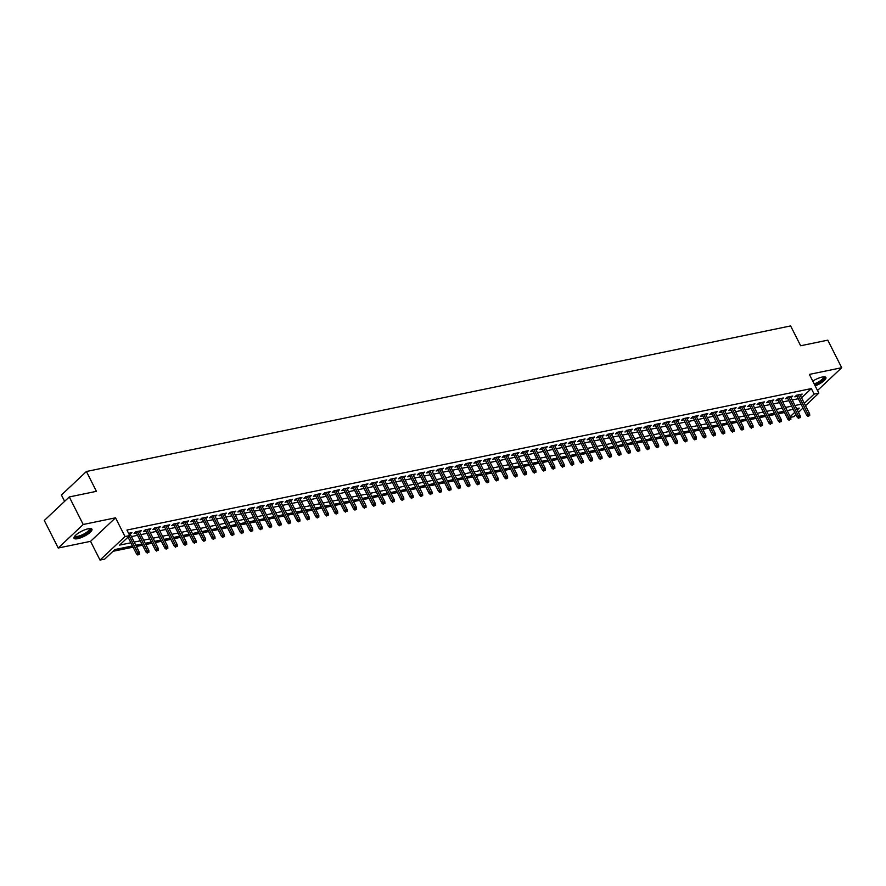 <?xml version="1.0" encoding="UTF-8"?>
<svg xmlns="http://www.w3.org/2000/svg" width="886" height="886" viewBox="0 0 886 886"><rect width="100%" height="100%" fill="white"/><g stroke="black" fill="none" stroke-linecap="round" stroke-linejoin="round"><path stroke-width="1.33" d="M77.713 538.677A10.045 2.835 153.2 0 0 87.681 534.269A10.045 2.835 153.2 0 0 91.945 529.197A10.045 2.835 153.2 0 0 88.246 528.765A10.045 2.835 153.2 0 0 78.289 533.173A10.045 2.835 153.2 0 0 74.025 538.245A10.045 2.835 153.2 0 0 77.713 538.677M815.175 385.897A10.045 2.835 153.2 0 0 825.896 377.48A10.045 2.835 153.2 0 0 822.197 377.048A10.045 2.835 153.2 0 0 812.761 381.113M132.468 545.92L114.859 549.564L104.736 559.099L100.018 560.074L125.004 536.551L129.721 535.576L119.588 545.111L130.873 542.775M90.549 541.335L115.534 517.812L83.206 524.49L69.285 496.946L44.3 520.47L58.221 548.024L90.549 541.335L100.018 560.074M64.612 501.343L61.422 495.019L86.407 471.496L790.622 325.926L800.645 345.761L827.779 340.158L841.7 367.712L809.372 374.39L818.83 393.129L805.507 405.677M795.949 414.67L793.845 416.653L790.545 417.339M113.02 551.302L133.088 547.149M136.411 546.463L142.524 545.2M145.847 544.513L151.96 543.251M155.283 542.564L161.407 541.302M164.73 540.615L170.843 539.352M174.165 538.666L180.279 537.392M183.612 536.706L189.726 535.443M193.048 534.756L199.162 533.494M202.484 532.807L208.609 531.545M211.931 530.858L218.045 529.595M221.367 528.909L227.48 527.635M230.803 526.948L236.927 525.686M240.25 524.999L246.363 523.737M249.686 523.05L255.799 521.788M259.122 521.101L265.246 519.838M268.569 519.152L274.682 517.878M278.005 517.191L284.118 515.929M287.441 515.242L293.565 513.98M296.888 513.293L303.001 512.03M306.323 511.344L312.448 510.081M315.77 509.395L321.884 508.132M325.206 507.434L331.32 506.172M334.642 505.485L340.767 504.223M344.089 503.536L350.203 502.273M353.525 501.587L359.638 500.324M362.961 499.638L369.085 498.375M372.408 497.688L378.521 496.415M381.844 495.728L387.957 494.466M391.28 493.779L397.404 492.516M400.727 491.83L406.84 490.567M410.163 489.88L416.276 488.618M419.61 487.931L425.723 486.658M429.045 485.971L435.159 484.708M438.481 484.022L444.606 482.759M447.928 482.073L454.042 480.81M457.364 480.123L463.478 478.861M466.8 478.174L472.925 476.901M476.247 476.214L482.361 474.951M485.683 474.265L491.796 473.002M495.119 472.316L501.243 471.053M504.566 470.366L510.679 469.104M514.002 468.417L520.115 467.155M523.438 466.468L529.562 465.194M532.885 464.508L538.998 463.245M542.321 462.558L548.434 461.296M551.768 460.609L557.881 459.347M561.203 458.66L567.317 457.397M570.639 456.711L576.764 455.437M580.086 454.751L586.2 453.488M589.522 452.801L595.636 451.539M598.958 450.852L605.083 449.59M608.405 448.903L614.519 447.64M617.841 446.954L623.954 445.68M627.277 444.993L633.401 443.731M636.724 443.044L642.837 441.782M646.16 441.095L652.273 439.833M655.607 439.146L661.72 437.883M665.043 437.197L671.156 435.934M674.479 435.236L680.603 433.974M683.926 433.287L690.039 432.025M693.361 431.338L699.475 430.075M702.797 429.389L708.922 428.126M712.244 427.44L718.358 426.177M721.68 425.49L727.794 424.217M731.116 423.53L737.241 422.268M740.563 421.581L746.677 420.318M749.999 419.632L756.112 418.369M759.435 417.683L765.559 416.42M768.882 415.733L774.995 414.46M778.318 413.773L784.431 412.511M83.206 524.49L58.221 548.024M817.501 390.493L841.7 367.712M129.699 533.084L130.264 534.214L131.959 532.619L128.581 533.317M139.667 532.264L141.395 530.67L135.724 531.844L134.041 533.427L136.344 532.962M148.582 529.186L149.147 530.304L150.83 528.72L145.171 529.894L143.477 531.478L145.78 531.002M158.539 528.366L160.277 526.771L154.607 527.934L152.924 529.529L155.216 529.053M167.454 525.287L168.03 526.406L169.713 524.822L164.054 525.985L162.359 527.58L164.663 527.104M177.421 524.468L179.149 522.862L173.49 524.036L171.795 525.631L174.099 525.154M186.857 522.519L188.596 520.913L182.926 522.087L181.242 523.67L183.535 523.205M196.304 520.558L198.032 518.963L192.373 520.137L190.678 521.721L192.982 521.245M205.74 518.609L207.468 517.014L201.809 518.188L200.125 519.772L202.418 519.296M215.176 516.66L216.915 515.065L211.245 516.228L209.561 517.823L211.854 517.346M224.623 514.711L226.351 513.105L220.692 514.279L218.997 515.874L221.301 515.397M234.059 512.761L235.787 511.156L230.127 512.329L228.444 513.924L230.737 513.448M243.506 510.801L245.234 509.206L239.563 510.38L237.88 511.964L240.172 511.488M252.942 508.852L254.67 507.257L249.01 508.431L247.316 510.015L249.619 509.539M262.378 506.903L264.117 505.308L258.446 506.471L256.763 508.066L259.055 507.589M271.293 503.824L271.858 504.942L273.553 503.348L267.893 504.522L266.199 506.116L268.502 505.64M281.261 503.004L282.988 501.398L277.329 502.572L275.635 504.167L277.938 503.691M290.176 499.914L290.741 501.044L292.435 499.449L286.765 500.623L285.082 502.207L287.374 501.731M300.144 499.095L301.871 497.5L296.212 498.674L294.517 500.258L296.821 499.782M309.059 496.016L309.624 497.135L311.307 495.551L305.648 496.714L303.964 498.309L306.257 497.832M319.015 495.196L320.754 493.602L315.084 494.765L313.4 496.359L315.693 495.883M327.931 492.107L328.507 493.236L330.19 491.641L324.531 492.815L322.836 494.41L325.14 493.934M337.898 491.287L339.626 489.692L333.967 490.866L332.283 492.45L334.576 491.985M346.814 488.208L347.378 489.338L349.073 487.743L343.403 488.917L341.719 490.501L344.012 490.024M356.781 487.389L358.509 485.794L352.849 486.968L351.155 488.551L353.459 488.075M366.217 485.439L367.956 483.845L362.285 485.007L360.602 486.602L362.895 486.126M375.664 483.49L377.392 481.884L371.721 483.058L370.038 484.653L372.341 484.177M385.1 481.541L386.828 479.935L381.168 481.109L379.474 482.693L381.777 482.228M394.536 479.581L396.275 477.986L390.604 479.16L388.921 480.744L391.213 480.267M403.983 477.632L405.71 476.037L400.051 477.211L398.357 478.794L400.66 478.318M413.419 475.682L415.146 474.088L409.487 475.25L407.793 476.845L410.096 476.369M422.855 473.733L424.593 472.127L418.923 473.301L417.24 474.896L419.532 474.42M432.302 471.784L434.029 470.178L428.37 471.352L426.675 472.947L428.979 472.471M441.737 469.824L443.465 468.229L437.806 469.403L436.122 470.987L438.415 470.51M450.653 466.745L451.218 467.863L452.912 466.28L447.242 467.454L445.558 469.037L447.851 468.561M460.62 465.925L462.348 464.33L456.689 465.493L454.994 467.088L457.298 466.612M469.536 462.846L470.101 463.965L471.784 462.381L466.125 463.544L464.441 465.139L466.734 464.663M479.503 462.027L481.231 460.421L475.56 461.595L473.877 463.19L476.17 462.714M488.419 458.937L488.983 460.067L490.667 458.472L485.007 459.646L483.313 461.229L485.617 460.753M498.375 458.117L500.114 456.523L494.443 457.697L492.76 459.28L495.052 458.804M507.29 455.039L507.855 456.157L509.55 454.573L503.89 455.736L502.196 457.331L504.499 456.855M517.258 454.219L518.986 452.624L513.326 453.787L511.632 455.382L513.935 454.906M526.694 452.27L528.433 450.664L522.762 451.838L521.079 453.433L523.371 452.956M536.141 450.321L537.868 448.715L532.209 449.889L530.515 451.472L532.818 451.007M545.577 448.36L547.304 446.765L541.645 447.939L539.962 449.523L542.254 449.047M555.013 446.411L556.751 444.816L551.081 445.99L549.398 447.574L551.69 447.098M564.46 444.462L566.187 442.867L560.528 444.03L558.833 445.625L561.137 445.149M573.895 442.513L575.623 440.907L569.964 442.081L568.28 443.676L570.573 443.199M583.342 440.563L585.07 438.958L579.4 440.132L577.716 441.715L580.009 441.25M592.778 438.603L594.506 437.008L588.847 438.182L587.152 439.766L589.456 439.29M602.214 436.654L603.953 435.059L598.283 436.233L596.599 437.817L598.892 437.341M611.13 433.575L611.694 434.694L613.389 433.11L607.718 434.273L606.035 435.868L608.339 435.391M621.097 432.756L622.825 431.15L617.165 432.324L615.471 433.918L617.775 433.442M630.012 429.666L630.577 430.795L632.272 429.201L626.601 430.375L624.918 431.969L627.21 431.493M639.98 428.846L641.708 427.251L636.048 428.425L634.354 430.009L636.657 429.533M648.895 425.767L649.46 426.886L651.144 425.302L645.484 426.476L643.79 428.06L646.093 427.584M658.852 424.948L660.591 423.353L654.92 424.516L653.237 426.111L655.529 425.634M667.767 421.869L668.343 422.987L670.026 421.404L664.367 422.567L662.673 424.161L664.976 423.685M677.735 421.049L679.462 419.443L673.803 420.617L672.12 422.212L674.412 421.736M687.171 419.089L688.909 417.494L683.239 418.668L681.555 420.252L683.848 419.787M696.617 417.14L698.345 415.545L692.686 416.719L690.991 418.303L693.295 417.827M706.053 415.191L707.781 413.596L702.122 414.759L700.438 416.354L702.731 415.877M715.5 413.241L717.228 411.647L711.558 412.81L709.874 414.404L712.167 413.928M724.936 411.292L726.664 409.686L721.005 410.86L719.31 412.455L721.614 411.979M734.372 409.343L736.111 407.737L730.441 408.911L728.757 410.495L731.05 410.03M743.819 407.383L745.547 405.788L739.888 406.962L738.193 408.546L740.497 408.069M753.255 405.434L754.983 403.839L749.323 405.013L747.629 406.596L749.933 406.12M762.691 403.484L764.43 401.89L758.759 403.052L757.076 404.647L759.368 404.171M772.138 401.535L773.866 399.929L768.206 401.103L766.512 402.698L768.815 402.222M781.574 399.586L783.302 397.98L777.642 399.154L775.959 400.749L778.251 400.273M790.489 396.496L791.054 397.626L792.748 396.031L787.078 397.205L785.395 398.789L787.687 398.312M787.399 411.115L788.186 410.384M801.531 397.814L811.332 388.589L126.942 530.061L129.721 535.576M131.416 536.584L137.529 535.321M140.852 534.623L146.965 533.361M150.299 532.674L156.412 531.412M159.735 530.725L165.848 529.463M169.171 528.776L175.295 527.513M178.618 526.827L184.731 525.564M188.054 524.877L194.167 523.604M197.489 522.917L203.614 521.655M206.936 520.968L213.05 519.705M216.372 519.019L222.486 517.756M225.808 517.07L231.933 515.807M235.255 515.12L241.369 513.847M244.691 513.16L250.804 511.898M254.138 511.211L260.251 509.948M263.574 509.262L269.687 507.999M273.01 507.313L279.134 506.05M282.457 505.363L288.57 504.09M291.893 503.403L298.006 502.14M301.329 501.454L307.453 500.191M310.776 499.505L316.889 498.242M320.211 497.555L326.325 496.293M329.647 495.606L335.772 494.344M339.094 493.657L345.208 492.383M348.53 491.697L354.644 490.434M357.966 489.748L364.091 488.485M367.413 487.798L373.527 486.536M376.849 485.849L382.962 484.587M386.296 483.9L392.409 482.626M395.732 481.94L401.845 480.677M405.168 479.99L411.292 478.728M414.615 478.041L420.728 476.779M424.051 476.092L430.164 474.83M433.487 474.143L439.611 472.869M442.934 472.183L449.047 470.92M452.369 470.233L458.483 468.971M461.805 468.284L467.93 467.022M471.252 466.335L477.366 465.072M480.688 464.386L486.802 463.123M490.135 462.426L496.249 461.163M499.571 460.476L505.685 459.214M509.007 458.527L515.131 457.265M518.454 456.578L524.567 455.315M527.89 454.629L534.003 453.366M537.326 452.68L543.45 451.406M546.773 450.719L552.886 449.457M556.209 448.77L562.322 447.508M565.645 446.821L571.769 445.558M575.092 444.872L581.205 443.609M584.527 442.922L590.641 441.649M593.963 440.962L600.088 439.7M603.41 439.013L609.524 437.75M612.846 437.064L618.96 435.801M622.293 435.115L628.407 433.852M631.729 433.165L637.842 431.892M641.165 431.205L647.289 429.943M650.612 429.256L656.725 427.993M660.048 427.307L666.161 426.044M669.484 425.358L675.608 424.095M678.931 423.408L685.044 422.146M688.367 421.448L694.48 420.185M697.803 419.499L703.927 418.236M707.25 417.55L713.363 416.287M716.685 415.6L722.799 414.338M726.132 413.651L732.246 412.389M735.568 411.702L741.682 410.428M745.004 409.742L751.129 408.479M754.451 407.793L760.565 406.53M763.887 405.843L770 404.581M773.323 403.894L779.447 402.632M782.77 401.945L788.883 400.671M792.206 399.985L798.319 398.722M800.457 395.677L802.184 394.082L796.525 395.256L794.831 396.839L797.134 396.363M115.534 517.812L125.004 536.551M811.332 388.589L814.112 394.104L818.83 393.129M69.285 496.946L96.43 491.331L86.407 471.496M797.256 409.974L799.261 408.092L796.58 408.645M793.258 409.332L787.133 410.595M783.811 411.281L777.698 412.544M774.375 413.23L768.262 414.504M764.939 415.191L758.815 416.453M755.492 417.14L749.379 418.402M746.056 419.089L739.943 420.352M736.62 421.038L730.496 422.301M727.173 422.987L721.06 424.261M717.738 424.948L711.624 426.21M708.302 426.897L702.177 428.159M698.855 428.846L692.741 430.109M689.419 430.795L683.305 432.058M679.972 432.745L673.858 434.007M670.536 434.694L664.422 435.967M661.1 436.654L654.975 437.917M651.653 438.603L645.54 439.866M642.217 440.552L636.104 441.815M632.781 442.502L626.657 443.764M623.334 444.451L617.221 445.724M613.898 446.411L607.785 447.674M604.462 448.36L598.338 449.623M595.015 450.31L588.902 451.572M585.58 452.259L579.466 453.521M576.144 454.208L570.019 455.482M566.697 456.168L560.583 457.431M557.261 458.117L551.136 459.38M547.814 460.067L541.7 461.329M538.378 462.016L532.264 463.278M528.942 463.965L522.818 465.228M519.495 465.925L513.382 467.188M510.059 467.874L503.946 469.137M500.623 469.824L494.499 471.086M491.176 471.773L485.063 473.035M481.74 473.722L475.627 474.985M472.304 475.671L466.18 476.945M462.857 477.632L456.744 478.894M453.422 479.581L447.308 480.843M443.975 481.53L437.861 482.792M434.539 483.479L428.425 484.742M425.103 485.428L418.978 486.702M415.656 487.389L409.542 488.651M406.22 489.338L400.107 490.6M396.784 491.287L390.66 492.55M387.337 493.236L381.224 494.499M377.901 495.185L371.788 496.459M368.465 497.146L362.341 498.408M359.018 499.095L352.905 500.357M349.582 501.044L343.469 502.307M340.146 502.993L334.022 504.256M330.7 504.942L324.586 506.205M321.264 506.903L315.139 508.165M311.817 508.852L305.703 510.114M302.381 510.801L296.267 512.064M292.945 512.75L286.82 514.013M283.498 514.7L277.384 515.962M274.062 516.649L267.949 517.922M264.626 518.609L258.502 519.872M255.179 520.558L249.066 521.821M245.743 522.507L239.63 523.77M236.307 524.457L230.183 525.719M226.86 526.406L220.747 527.679M217.424 528.366L211.311 529.629M207.977 530.315L201.864 531.578M198.542 532.264L192.428 533.527M189.106 534.214L182.981 535.476M179.659 536.163L173.545 537.437M170.223 538.123L164.109 539.386M160.787 540.072L154.662 541.335M151.34 542.022L145.226 543.284M141.904 543.971L135.791 545.233M790.19 416.63L794.764 412.322M803.015 408.014L798.441 412.333M804.322 403.329L814.112 394.104M134.196 542.088L140.309 540.825M143.643 540.139L149.756 538.876M153.079 538.19L159.192 536.927M162.515 536.24L168.639 534.978M171.962 534.291L178.075 533.018M181.397 532.331L187.511 531.068M190.833 530.382L196.958 529.119M200.28 528.433L206.394 527.17M209.716 526.483L215.83 525.221M219.152 524.534L225.277 523.261M228.599 522.574L234.712 521.311M238.035 520.625L244.148 519.362M247.482 518.675L253.595 517.413M256.918 516.726L263.031 515.464M266.354 514.777L272.478 513.503M275.801 512.817L281.914 511.554M285.237 510.868L291.35 509.605M294.673 508.918L300.797 507.656M304.12 506.969L310.233 505.707M313.555 505.02L319.669 503.746M322.991 503.06L329.116 501.797M332.438 501.111L338.552 499.848M341.874 499.161L347.988 497.899M351.31 497.212L357.435 495.95M360.757 495.263L366.87 494M370.193 493.314L376.306 492.04M379.64 491.353L385.753 490.091M389.076 489.404L395.189 488.142M398.512 487.455L404.636 486.192M407.959 485.506L414.072 484.243M417.395 483.557L423.508 482.283M426.83 481.596L432.955 480.334M436.277 479.647L442.391 478.385M445.713 477.698L451.827 476.435M455.149 475.749L461.274 474.486M464.596 473.8L470.71 472.526M474.032 471.839L480.146 470.577M483.479 469.89L489.593 468.628M492.915 467.941L499.028 466.678M502.351 465.992L508.475 464.729M511.798 464.042L517.911 462.78M521.234 462.082L527.347 460.82M530.67 460.133L536.794 458.87M540.117 458.184L546.23 456.921M549.553 456.235L555.666 454.972M558.988 454.285L565.113 453.023M568.435 452.336L574.549 451.063M577.871 450.376L583.985 449.113M587.307 448.427L593.432 447.164M596.754 446.478L602.868 445.215M606.19 444.528L612.304 443.266M615.637 442.579L621.75 441.306M625.073 440.619L631.186 439.356M634.509 438.67L640.633 437.407M643.956 436.72L650.069 435.458M653.392 434.771L659.505 433.509M662.828 432.822L668.952 431.548M672.275 430.862L678.388 429.599M681.711 428.913L687.824 427.65M691.146 426.963L697.271 425.701M700.593 425.014L706.707 423.752M710.029 423.065L716.143 421.802M719.476 421.116L725.59 419.842M728.912 419.156L735.026 417.893M738.348 417.206L744.473 415.944M747.795 415.257L753.908 413.995M757.231 413.308L763.344 412.045M766.667 411.359L772.791 410.085M776.114 409.398L782.227 408.136M785.55 407.449L791.663 406.187M794.986 405.5L801.11 404.237M799.925 394.547L800.501 395.665M781.053 398.445L781.618 399.575M771.606 400.406L772.182 401.524M762.17 402.355L762.735 403.473M749.368 405.002L759.535 425.147L762.458 423.652L753.299 405.423M743.288 406.253L743.852 407.383M730.485 408.9L740.663 429.045L743.575 427.55L734.416 409.332M724.416 410.163L724.981 411.281M711.602 412.81L721.78 432.944L724.693 431.449L715.534 413.23M705.533 414.061L706.098 415.18M692.73 416.708L702.897 436.853L705.81 435.358L696.662 417.14M686.65 417.959L687.215 419.089M677.214 419.909L677.779 421.038M658.331 423.818L658.896 424.937M639.448 427.716L640.024 428.846M620.577 431.626L621.141 432.745M601.694 435.524L602.258 436.643M588.891 438.171L599.058 458.317L601.982 456.822L592.823 438.603M582.811 439.423L583.376 440.552M570.008 442.07L580.186 462.215L583.099 460.72L573.94 442.502M563.928 443.332L564.504 444.451M551.125 445.979L561.303 466.125L564.216 464.629L555.057 446.4M545.056 447.231L545.621 448.36M532.242 449.878L542.42 470.023L545.333 468.528L536.185 450.31M526.173 451.129L526.738 452.259M516.737 453.089L517.302 454.208M497.854 456.988L498.419 458.106M478.972 460.886L479.536 462.016M460.089 464.796L460.665 465.914M441.217 468.694L441.782 469.824M428.403 471.341L438.581 491.486L441.494 489.991L432.346 471.773M422.334 472.603L422.899 473.722M409.531 475.25L419.698 495.385L422.622 493.89L413.463 475.671M403.451 476.502L404.027 477.62M390.648 479.149L400.826 499.294L403.739 497.799L394.58 479.581M384.579 480.4L385.144 481.53M371.766 483.047L381.944 503.193L384.856 501.697L375.697 483.479M365.696 484.31L366.261 485.428M352.894 486.957L363.061 507.102L365.984 505.596L356.825 487.378M337.378 490.157L337.943 491.287M318.495 494.067L319.06 495.185M299.612 497.965L300.188 499.084M280.74 501.864L281.305 502.993M261.857 505.773L262.422 506.892M249.055 508.42L259.221 528.565L262.145 527.07L252.986 508.841M242.974 509.671L243.539 510.801M230.172 512.318L240.35 532.464L243.262 530.969L234.103 512.75M224.092 513.581L224.667 514.7M211.289 516.228L221.467 536.362L224.379 534.867L215.22 516.649M205.22 517.479L205.785 518.598M192.406 520.126L202.584 540.272L205.497 538.777L196.349 520.558M186.337 521.378L186.902 522.507M176.901 523.327L177.466 524.457M158.018 527.236L158.583 528.355M139.135 531.135L139.7 532.264M796.558 395.245L806.736 415.39L807.954 414.238L798.186 394.901M808.785 415.855L809.726 415.656L808.785 415.855L807.954 414.238L809.649 413.895L799.892 394.558M806.736 415.39L808.11 416.486M809.726 415.656L809.649 413.895M823.825 376.827A8.694 2.459 -26.8 0 1 822.319 380.282A8.694 2.459 -26.8 0 1 814.555 384.646M814.179 383.926A8.04 2.27 153.2 0 0 823.393 376.949A8.04 2.27 153.2 0 0 823.338 376.86M814.721 385A9.979 2.824 153.2 0 0 825.486 377.082M89.874 528.543A8.694 2.459 -26.8 0 1 90.339 529.551A8.694 2.459 -26.8 0 1 81.866 535.864A8.694 2.459 -26.8 0 1 74.723 536.196M75.044 535.831A8.04 2.27 153.2 0 0 75.077 535.919A8.04 2.27 153.2 0 0 82.42 534.734A8.04 2.27 153.2 0 0 89.475 529.241A8.04 2.27 153.2 0 0 89.442 528.665A8.04 2.27 153.2 0 0 89.386 528.577M73.948 537.68A9.979 2.824 153.2 0 0 83.439 535.543A9.979 2.824 153.2 0 0 91.491 529.064A9.979 2.824 153.2 0 0 91.535 528.787M787.122 397.194L797.3 417.339L798.519 416.187L788.75 396.862M799.349 417.804L800.291 417.605L799.349 417.804L798.519 416.187L800.213 415.844L790.445 396.507M797.3 417.339L798.674 418.436M800.291 417.605L800.213 415.844M777.687 399.143L787.864 419.288L789.072 418.148L779.303 398.811M789.902 419.754L790.855 419.554L789.902 419.754L789.072 418.148L790.777 417.793L781.009 398.456M787.864 419.288L789.227 420.385M790.855 419.554L790.777 417.793M768.24 401.092L778.417 421.238L779.636 420.097L769.868 400.76M780.466 421.703L781.408 421.514L780.466 421.703L779.636 420.097L781.33 419.742L771.562 400.406M778.417 421.238L779.791 422.345M781.408 421.514L781.33 419.742M758.804 403.052L768.982 423.187L770.2 422.046L760.432 402.709M771.03 423.652L771.972 423.464L771.03 423.652L770.2 422.046L771.894 421.692L762.126 402.366M768.982 423.187L770.355 424.294M771.972 423.464L771.894 421.692M761.583 425.612L762.525 425.413L761.583 425.612L750.985 404.658M759.535 425.147L760.908 426.244M762.525 425.413L762.458 423.652M739.921 406.951L750.099 427.096L751.317 425.945L741.549 406.619M752.148 427.561L753.089 427.362L752.148 427.561L751.317 425.945L753.011 425.601L743.243 406.264M750.099 427.096L751.472 428.193M753.089 427.362L753.011 425.601M742.712 429.511L743.653 429.311L742.712 429.511L732.113 408.568M740.663 429.045L742.036 430.142M743.653 429.311L743.575 427.55M721.049 410.849L731.216 430.995L732.434 429.854L722.666 410.517M733.265 431.46L734.206 431.26L733.265 431.46L732.434 429.854L734.14 429.5L724.371 410.163M731.216 430.995L732.589 432.102M734.206 431.26L734.14 429.5M723.829 433.409L724.77 433.221L723.829 433.409L713.23 412.466M721.78 432.944L723.153 434.051M724.77 433.221L724.693 431.449M702.166 414.759L712.344 434.904L713.551 433.752L703.794 414.415M714.382 435.358L715.334 435.17L714.382 435.358L713.551 433.752L715.257 433.398L705.489 414.072M712.344 434.904L713.706 436.001M715.334 435.17L715.257 433.398M704.946 437.319L705.887 437.119L704.946 437.319L694.347 416.376M702.897 436.853L704.27 437.95M705.887 437.119L705.81 435.358M683.283 418.657L693.461 438.803L694.679 437.662L684.911 418.325M695.51 439.268L696.451 439.068L695.51 439.268L694.679 437.662L696.374 437.307L686.606 417.97M693.461 438.803L694.834 439.899M696.451 439.068L696.374 437.307M673.847 420.606L684.025 440.752L685.232 439.611L675.464 420.274M686.063 441.217L687.015 441.018L686.063 441.217L685.232 439.611L686.938 439.257L677.17 419.92M684.025 440.752L685.387 441.848M687.015 441.018L686.938 439.257M664.4 422.556L674.578 442.701L675.797 441.56L666.028 422.223M676.627 443.166L677.568 442.978L676.627 443.166L675.797 441.56L677.491 441.206L667.734 421.869M674.578 442.701L675.952 443.808M677.568 442.978L677.491 441.206M654.964 424.516L665.142 444.65L666.361 443.509L656.592 424.172M667.191 445.115L668.133 444.927L667.191 445.115L666.361 443.509L668.055 443.155L658.287 423.829M665.142 444.65L666.516 445.758M668.133 444.927L668.055 443.155M645.529 426.465L655.695 446.61L656.914 445.459L647.145 426.133M657.744 447.076L658.697 446.876L657.744 447.076L656.914 445.459L658.619 445.115L648.851 425.778M655.695 446.61L657.069 447.707M658.697 446.876L658.619 445.115M636.082 428.414L646.259 448.56L647.478 447.419L637.71 428.082M648.308 449.025L649.25 448.825L648.308 449.025L647.478 447.419L649.172 447.065L639.404 427.728M646.259 448.56L647.633 449.656M649.25 448.825L649.172 447.065M626.646 430.363L636.824 450.509L638.042 449.368L628.274 430.031M638.872 450.974L639.814 450.775L638.872 450.974L638.042 449.368L639.736 449.014L629.968 429.677M636.824 450.509L638.197 451.605M639.814 450.775L639.736 449.014M617.21 432.313L627.377 452.458L628.595 451.317L618.827 431.98M629.425 452.923L630.367 452.735L629.425 452.923L628.595 451.317L630.3 450.963L620.532 431.626M627.377 452.458L628.75 453.566M630.367 452.735L630.3 450.963M607.763 434.273L617.941 454.407L619.159 453.267L609.391 433.93M619.99 454.872L620.931 454.684L619.99 454.872L619.159 453.267L620.853 452.912L611.085 433.586M617.941 454.407L619.314 455.515M620.931 454.684L620.853 452.912M598.327 436.222L608.505 456.368L609.712 455.216L599.955 435.879M610.554 456.833L611.495 456.633L610.554 456.833L609.712 455.216L611.418 454.872L601.649 435.535M608.505 456.368L609.878 457.464M611.495 456.633L611.418 454.872M601.107 458.782L602.048 458.583L601.107 458.782L590.508 437.839M599.058 458.317L600.431 459.413M602.048 458.583L601.982 456.822M579.444 440.12L589.622 460.266L590.84 459.125L581.072 439.788M591.671 460.731L592.612 460.532L591.671 460.731L590.84 459.125L592.535 458.771L582.767 439.434M589.622 460.266L590.995 461.362M592.612 460.532L592.535 458.771M582.224 462.68L583.176 462.492L582.224 462.68L571.636 441.737M580.186 462.215L581.548 463.323M583.176 462.492L583.099 460.72M560.561 444.03L570.739 464.164L571.957 463.024L562.189 443.687M572.788 464.629L573.729 464.441L572.788 464.629L571.957 463.024L573.652 462.669L563.895 443.343M570.739 464.164L572.112 465.272M573.729 464.441L573.652 462.669M563.352 466.59L564.293 466.39L563.352 466.59L552.753 445.636M561.303 466.125L562.676 467.221M564.293 466.39L564.216 464.629M541.689 447.928L551.867 468.074L553.074 466.922L543.306 447.596M553.905 468.539L554.857 468.34L553.905 468.539L553.074 466.922L554.78 466.579L545.012 447.242M551.867 468.074L553.229 469.17M554.857 468.34L554.78 466.579M544.469 470.488L545.411 470.289L544.469 470.488L533.87 449.545M542.42 470.023L543.794 471.119M545.411 470.289L545.333 468.528M522.806 451.827L532.984 471.972L534.203 470.831L524.434 451.495M535.033 472.437L535.975 472.238L535.033 472.437L534.203 470.831L535.897 470.477L526.129 451.14M532.984 471.972L534.358 473.069M535.975 472.238L535.897 470.477M513.371 453.776L523.537 473.921L524.756 472.781L514.987 453.444M525.586 474.387L526.539 474.198L525.586 474.387L524.756 472.781L526.461 472.426L516.693 453.089M523.537 473.921L524.911 475.029M526.539 474.198L526.461 472.426M503.924 455.736L514.101 475.882L515.32 474.73L505.552 455.393M516.15 476.336L517.092 476.147L516.15 476.336L515.32 474.73L517.014 474.375L507.246 455.05M514.101 475.882L515.475 476.978M517.092 476.147L517.014 474.375M494.488 457.685L504.666 477.831L505.873 476.679L496.116 457.353M506.714 478.296L507.656 478.097L506.714 478.296L505.873 476.679L507.578 476.336L497.81 456.999M504.666 477.831L506.039 478.927M507.656 478.097L507.578 476.336M485.052 459.635L495.219 479.78L496.437 478.639L486.669 459.302M497.267 480.245L498.209 480.046L497.267 480.245L496.437 478.639L498.142 478.285L488.374 458.948M495.219 479.78L496.592 480.876M498.209 480.046L498.142 478.285M475.605 461.584L485.783 481.729L487.001 480.589L477.233 461.252M487.832 482.194L488.773 481.995L487.832 482.194L487.001 480.589L488.695 480.234L478.927 460.897M485.783 481.729L487.156 482.826M488.773 481.995L488.695 480.234M466.169 463.533L476.347 483.678L477.554 482.538L467.797 463.201M478.385 484.144L479.337 483.955L478.385 484.144L477.554 482.538L479.26 482.183L469.491 462.846M476.347 483.678L477.709 484.786M479.337 483.955L479.26 482.183M456.733 465.493L466.9 485.628L468.118 484.487L458.35 465.15M468.949 486.093L469.89 485.905L468.949 486.093L468.118 484.487L469.813 484.133L460.055 464.807M466.9 485.628L468.273 486.735M469.89 485.905L469.813 484.133M447.286 467.443L457.464 487.588L458.682 486.436L448.914 467.11M459.513 488.053L460.454 487.854L459.513 488.053L458.682 486.436L460.377 486.093L450.609 466.756M457.464 487.588L458.837 488.684M460.454 487.854L460.377 486.093M437.85 469.392L448.028 489.537L449.235 488.385L439.467 469.059M450.066 490.002L451.018 489.803L450.066 490.002L449.235 488.385L450.941 488.042L441.173 468.705M448.028 489.537L449.39 490.634M451.018 489.803L450.941 488.042M440.63 491.951L441.571 491.752L440.63 491.951L430.031 471.009M438.581 491.486L439.954 492.583M441.571 491.752L441.494 489.991M418.967 473.29L429.145 493.436L430.363 492.295L420.595 472.958M431.194 493.901L432.135 493.712L431.194 493.901L430.363 492.295L432.058 491.94L422.29 472.603M429.145 493.436L430.518 494.543M432.135 493.712L432.058 491.94M421.747 495.85L422.7 495.662L421.747 495.85L411.148 474.907M419.698 495.385L421.071 496.492M422.7 495.662L422.622 493.89M400.084 477.2L410.262 497.345L411.481 496.193L401.712 476.856M412.311 497.81L413.253 497.611L412.311 497.81L411.481 496.193L413.175 495.85L403.407 476.513M410.262 497.345L411.636 498.441M413.253 497.611L413.175 495.85M402.875 499.759L403.817 499.56L402.875 499.759L392.276 478.817M400.826 499.294L402.2 500.391M403.817 499.56L403.739 497.799M381.213 481.098L391.379 501.243L392.598 500.103L382.83 480.766M393.428 501.709L394.37 501.509L393.428 501.709L392.598 500.103L394.303 499.748L384.535 480.411M391.379 501.243L392.753 502.34M394.37 501.509L394.303 499.748M383.992 503.658L384.934 503.458L383.992 503.658L373.394 482.715M381.944 503.193L383.317 504.3M384.934 503.458L384.856 501.697M362.33 485.007L372.508 505.142L373.715 504.001L363.958 484.664M374.556 505.607L375.498 505.419L374.556 505.607L373.715 504.001L375.42 503.647L365.652 484.31M372.508 505.142L373.881 506.249M375.498 505.419L375.42 503.647M365.11 507.556L366.051 507.368L365.11 507.556L354.511 486.613M363.061 507.102L364.434 508.199M366.051 507.368L365.984 505.596M343.447 488.906L353.625 509.051L354.843 507.899L345.075 488.574M355.674 509.516L356.615 509.317L355.674 509.516L354.843 507.899L356.537 507.556L346.769 488.219M353.625 509.051L354.998 510.148M356.615 509.317L356.537 507.556M334.011 490.855L344.189 511L345.396 509.86L335.639 490.523M346.227 511.466L347.179 511.266L346.227 511.466L345.396 509.86L347.102 509.505L337.333 490.168M344.189 511L345.551 512.097M347.179 511.266L347.102 509.505M324.564 492.804L334.742 512.95L335.96 511.809L326.192 492.472M336.791 513.415L337.732 513.215L336.791 513.415L335.96 511.809L337.655 511.455L327.898 492.118M334.742 512.95L336.115 514.046M337.732 513.215L337.655 511.455M315.128 494.753L325.306 514.899L326.524 513.758L316.756 494.421M327.355 515.364L328.296 515.176L327.355 515.364L326.524 513.758L328.219 513.404L318.451 494.067M325.306 514.899L326.679 516.006M328.296 515.176L328.219 513.404M305.692 496.714L315.87 516.848L317.077 515.707L307.309 496.37M317.908 517.313L318.86 517.125L317.908 517.313L317.077 515.707L318.783 515.353L309.015 496.027M315.87 516.848L317.232 517.956M318.86 517.125L318.783 515.353M296.245 498.663L306.423 518.808L307.641 517.657L297.873 498.331M308.472 519.274L309.413 519.074L308.472 519.274L307.641 517.657L309.336 517.313L299.568 497.976M306.423 518.808L307.796 519.905M309.413 519.074L309.336 517.313M286.809 500.612L296.987 520.758L298.205 519.617L288.437 500.28M299.036 521.223L299.977 521.023L299.036 521.223L298.205 519.617L299.9 519.262L290.132 499.925M296.987 520.758L298.36 521.854M299.977 521.023L299.9 519.262M277.373 502.561L287.54 522.707L288.758 521.566L278.99 502.229M289.589 523.172L290.542 522.973L289.589 523.172L288.758 521.566L290.464 521.212L280.696 501.875M287.54 522.707L288.914 523.803M290.542 522.973L290.464 521.212M267.926 504.511L278.104 524.656L279.323 523.515L269.554 504.178M280.153 525.121L281.095 524.933L280.153 525.121L279.323 523.515L281.017 523.161L271.249 503.824M278.104 524.656L279.478 525.763M281.095 524.933L281.017 523.161M258.49 506.471L268.668 526.605L269.876 525.464L260.119 506.127M270.717 527.07L271.659 526.882L270.717 527.07L269.876 525.464L271.581 525.11L261.813 505.784M268.668 526.605L270.042 527.713M271.659 526.882L271.581 525.11M261.27 529.031L262.212 528.831L261.27 529.031L250.672 508.077M259.221 528.565L260.595 529.662M262.212 528.831L262.145 527.07M239.608 510.369L249.786 530.515L251.004 529.363L241.236 510.037M251.834 530.98L252.776 530.78L251.834 530.98L251.004 529.363L252.698 529.02L242.93 509.683M249.786 530.515L251.159 531.611M252.776 530.78L252.698 529.02M242.387 532.929L243.34 532.73L242.387 532.929L231.8 511.986M240.35 532.464L241.712 533.56M243.34 532.73L243.262 530.969M220.736 514.268L230.903 534.413L232.121 533.272L222.353 513.935M232.952 534.878L233.893 534.69L232.952 534.878L232.121 533.272L233.815 532.918L224.058 513.581M230.903 534.413L232.276 535.521M233.893 534.69L233.815 532.918M223.516 536.827L224.457 536.639L223.516 536.827L212.917 515.885M221.467 536.362L222.84 537.47M224.457 536.639L224.379 534.867M201.853 518.177L212.031 538.323L213.238 537.171L203.47 517.834M214.069 538.788L215.021 538.588L214.069 538.788L213.238 537.171L214.944 536.827L205.175 517.49M212.031 538.323L213.393 539.419M215.021 538.588L214.944 536.827M204.633 540.737L205.574 540.538L204.633 540.737L194.034 519.794M202.584 540.272L203.957 541.368M205.574 540.538L205.497 538.777M182.97 522.075L193.148 542.221L194.366 541.08L184.598 521.743M195.197 542.686L196.138 542.487L195.197 542.686L194.366 541.08L196.061 540.726L186.293 521.389M193.148 542.221L194.521 543.317M196.138 542.487L196.061 540.726M173.534 524.025L183.701 544.17L184.919 543.029L175.151 523.692M185.75 544.635L186.702 544.436L185.75 544.635L184.919 543.029L186.625 542.675L176.857 523.338M183.701 544.17L185.074 545.278M186.702 544.436L186.625 542.675M164.087 525.985L174.265 546.119L175.483 544.979L165.715 525.642M176.314 546.584L177.255 546.396L176.314 546.584L175.483 544.979L177.178 544.624L167.41 525.287M174.265 546.119L175.638 547.227M177.255 546.396L177.178 544.624M154.651 527.934L164.829 548.08L166.047 546.928L156.279 527.591M166.878 548.534L167.819 548.345L166.878 548.534L166.047 546.928L167.742 546.573L157.974 527.248M164.829 548.08L166.203 549.176M167.819 548.345L167.742 546.573M145.215 529.883L155.382 550.029L156.6 548.877L146.832 529.551M157.431 550.494L158.373 550.295L157.431 550.494L156.6 548.877L158.306 548.534L148.538 529.197M155.382 550.029L156.756 551.125M158.373 550.295L158.306 548.534M135.768 531.833L145.946 551.978L147.165 550.837L137.396 531.5M147.995 552.443L148.937 552.244L147.995 552.443L147.165 550.837L148.859 550.483L139.091 531.146M145.946 551.978L147.32 553.074M148.937 552.244L148.859 550.483M128.038 537.16L136.51 553.927L137.718 552.786L129.256 536.019M138.559 554.392L139.501 554.193L138.559 554.392L137.718 552.786L139.423 552.432L129.655 533.095M136.51 553.927L137.884 555.024M139.501 554.193L139.423 552.432"/></g></svg>
